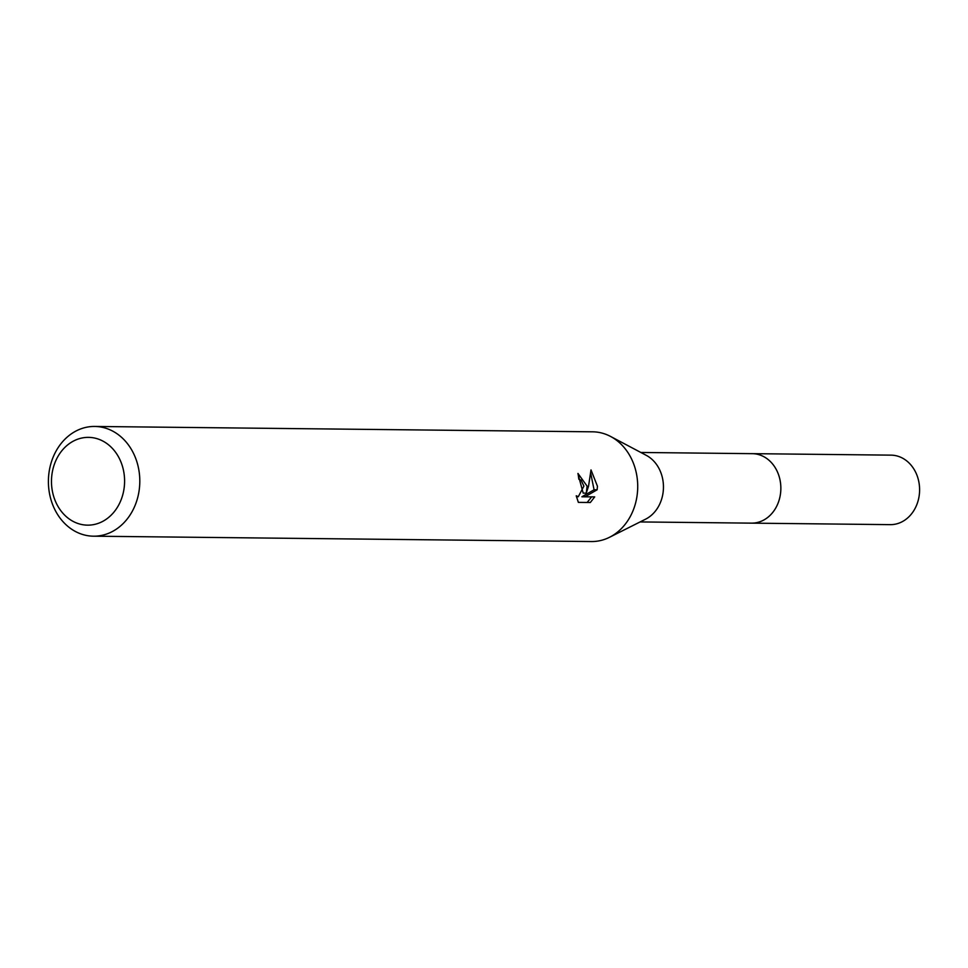 <?xml version="1.0" encoding="UTF-8"?>
<svg xmlns="http://www.w3.org/2000/svg" width="968" height="968" viewBox="0 0 968 968"><rect width="100%" height="100%" fill="white"/><g stroke="black" fill="none" stroke-linecap="round" stroke-linejoin="round"><path stroke-width="1.45" d="M94.695 426.452L592.61 431.813A54.861 45.702 90.6 0 1 610.59 436.459L646.285 455.347A34.727 28.931 90.6 0 1 663.455 487.146A34.727 28.931 90.6 0 1 645.595 519.175L609.513 537.288A54.861 45.702 90.6 0 1 591.436 541.548L93.509 536.187A54.861 45.702 90.6 0 1 48.4 481.314A54.861 45.702 90.6 0 1 94.695 426.452A54.861 45.702 90.6 0 1 139.803 481.338A54.861 45.702 90.6 0 1 93.509 536.187M640.852 452.467L752.293 453.665A34.727 28.931 90.6 0 1 780.849 488.404A34.727 28.931 90.6 0 1 751.555 523.131A34.751 28.943 90.6 0 1 750.611 523.119M610.59 436.459A54.861 45.702 90.6 0 1 637.718 486.686A54.861 45.702 90.6 0 1 609.513 537.288M587.116 486.142L586.257 493.135L588.556 486.166L591 469.904L597.45 486.263L597.123 489.796L584.999 496.79L594.703 496.886L590.335 502.501L578.356 502.38L576.238 495.785L578.283 496.729L583.898 486.118L581.09 480.152L578.803 479.208A54.861 45.702 -89.4 0 0 577.957 473.437L587.116 486.142M124.594 481.265A43.899 36.554 90.6 0 1 87.87 525.152A43.899 36.554 90.6 0 1 51.473 481.241A43.899 36.554 90.6 0 1 88.185 437.367A43.899 36.554 90.6 0 1 124.594 481.265M578.162 474.574L583.184 493.123L586.257 493.135M587.165 502.477L591.593 496.886L581.889 496.79L594.074 489.796L597.135 489.796M594.074 489.796L590.807 473.667M581.889 496.79L584.999 496.79M591.593 496.886L594.703 496.886M890.778 455.141A34.751 28.943 90.6 0 1 891.032 455.141A34.751 28.943 90.6 0 1 919.6 490.05A34.751 28.943 90.6 0 1 890.536 524.644A34.751 28.943 90.6 0 1 890.282 524.644A34.751 28.943 90.6 0 1 890.028 524.632M751.362 453.665A34.751 28.943 90.6 0 1 752.039 453.653A34.751 28.943 90.6 0 1 752.293 453.653A34.751 28.943 90.6 0 1 780.861 488.562A34.751 28.943 90.6 0 1 751.797 523.144A34.751 28.943 90.6 0 1 751.543 523.144L640.102 521.933M578.283 496.729L576.42 496.729M891.032 455.141L752.293 453.653M890.282 524.644L751.543 523.144"/></g></svg>
